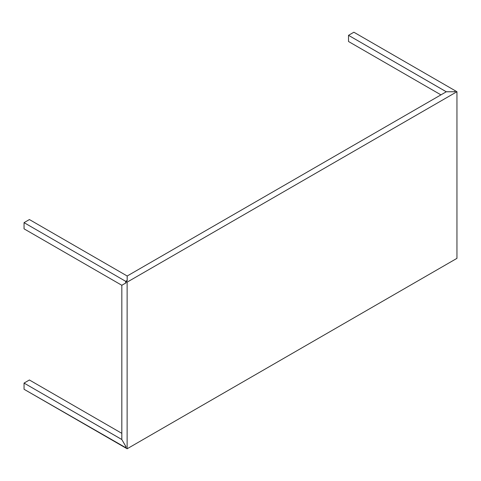 <?xml version="1.0" encoding="UTF-8"?>
<svg xmlns="http://www.w3.org/2000/svg" width="481" height="481" viewBox="0 0 481 481"><rect width="100%" height="100%" fill="white"/><g stroke="black" fill="none" stroke-linecap="round" stroke-linejoin="round"><path stroke-width="0.72" d="M127.17 275.992L29.407 219.552L24.05 222.649L24.05 228.836L121.813 285.275L125.679 283.044L125.679 281.319L127.17 280.459L127.17 275.992L29.407 219.552L24.05 222.649L125.679 281.319L24.05 222.649L24.05 228.836L121.813 285.275L122.932 284.656M454.545 91.769L455.784 91.053L456.95 91.727L456.95 258.351L127.122 448.779L127.122 282.155L456.95 91.727L127.122 282.155L127.122 448.779L456.95 258.351L456.95 91.727L455.784 91.053L454.545 91.769L446.302 91.769L127.188 276.004L127.188 280.766L127.17 277.26M29.407 379.99L24.05 383.08L24.05 389.273L125.679 447.943L125.679 446.224L121.813 439.526L24.05 383.08L29.407 379.99L121.831 433.345L29.407 379.99M121.831 439.514L24.05 383.08L24.05 389.273L125.956 447.787M127.188 277.272L127.188 280.766L125.956 281.481L127.122 282.155L125.956 281.481L125.956 282.906L121.831 285.287L121.813 439.526L125.956 446.675L125.956 448.106L127.122 448.779L125.956 448.106L125.956 446.675M127.188 280.766L125.956 281.481L125.956 282.906M446.278 91.781L348.521 35.317L353.878 32.221L455.507 90.897L353.878 32.221L348.521 35.317L348.521 41.504L440.939 94.865L348.521 41.504L348.521 35.317L446.278 91.757L454.016 91.757L455.507 91.216M446.302 91.769L127.188 276.004M121.831 285.287L121.831 439.532"/></g></svg>
